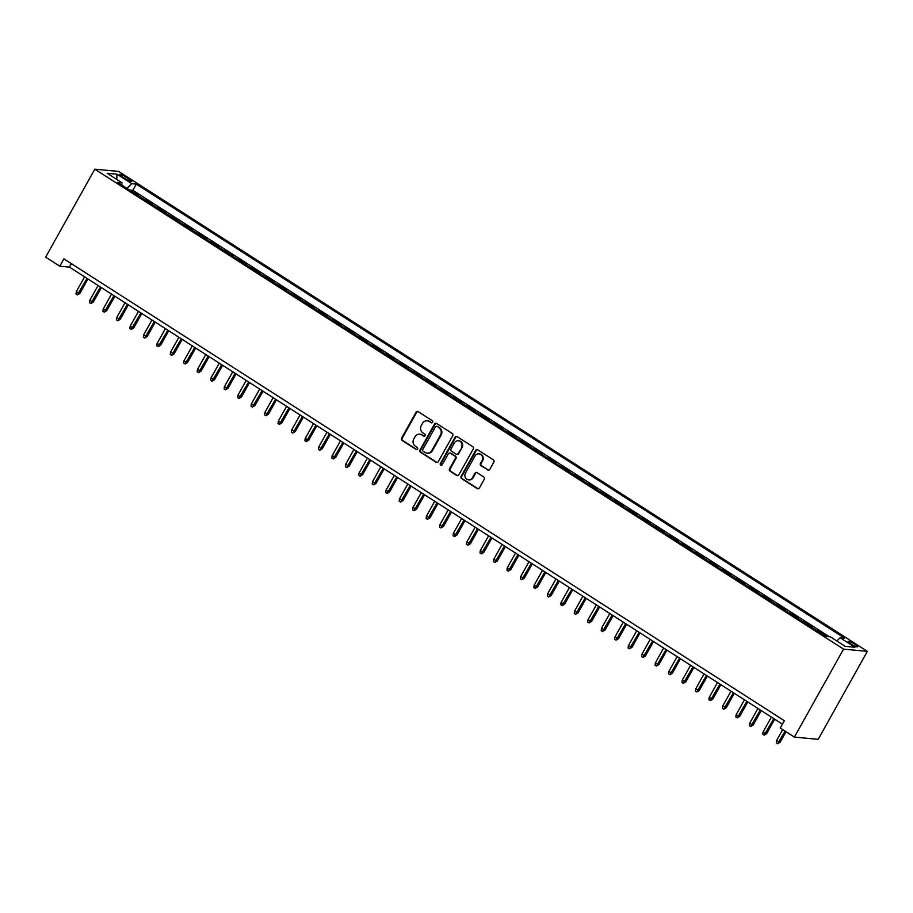 <?xml version="1.0" encoding="UTF-8"?>
<svg xmlns="http://www.w3.org/2000/svg" width="913" height="913" viewBox="0 0 913 913"><rect width="100%" height="100%" fill="white"/><g stroke="black" fill="none" stroke-linecap="round" stroke-linejoin="round"><path stroke-width="1.37" d="M432.579 422.274A1.175 1.084 -84.6 0 0 432.226 420.665L418.177 411.66A1.666 1.541 -84.6 0 0 416.054 412.254L401.572 438.16A1.666 1.541 -84.6 0 0 402.097 440.454L416.134 449.447A1.175 1.084 -84.6 0 0 417.629 449.036A1.175 1.084 -84.6 0 0 417.264 447.438L415.449 446.274A5.352 4.953 -84.6 0 1 413.783 438.959L414.993 436.802A5.352 4.953 -84.6 0 1 421.795 434.908L423.621 436.072A1.175 1.084 -84.6 0 0 425.104 435.649A1.175 1.084 -84.6 0 0 424.739 434.052L422.924 432.888A5.352 4.953 -84.6 0 1 421.27 425.572L422.479 423.415A5.352 4.953 -84.6 0 1 429.281 421.521L431.096 422.685A1.175 1.084 -84.6 0 0 432.579 422.274M854.967 644.304A5.444 0.89 29.2 0 0 848.154 641.451A5.444 0.89 29.2 0 0 850.848 643.916A5.444 0.89 29.2 0 0 857.661 646.769A5.444 0.89 29.2 0 0 854.967 644.304M487.656 469.978A1.666 1.541 -84.6 0 0 489.779 469.385L493.842 462.126A1.666 1.541 -84.6 0 0 493.328 459.832L477.727 449.835A1.666 1.541 -84.6 0 0 475.605 450.429L461.122 476.335A1.666 1.541 -84.6 0 0 461.636 478.617L477.237 488.615A1.666 1.541 -84.6 0 0 479.359 488.033L484.267 479.245A1.666 1.541 -84.6 0 0 483.753 476.963L477.077 472.683A1.666 1.541 -84.6 0 0 474.954 473.276L472.512 477.625A4.474 4.131 -84.6 0 1 468.563 479.816A4.474 4.131 -84.6 0 1 465.447 473.094L474.977 456.044A4.474 4.131 -84.6 0 1 478.937 453.852A4.474 4.131 -84.6 0 1 482.053 460.574L480.455 463.416A1.666 1.541 -84.6 0 0 480.98 465.698L488.295 470.047A1.666 1.541 -84.6 0 0 488.626 470.195M94.815 169.167L45.65 257.135L59.79 266.208L63.887 258.87L784.347 720.699L780.25 728.026L794.39 737.088L843.555 649.12L94.815 169.167L118.61 171.416L867.35 651.368L843.555 649.12M452.734 435.775A1.666 1.541 -84.6 0 0 452.22 433.481L436.619 423.484A1.666 1.541 -84.6 0 0 434.485 424.077L420.014 449.983A1.666 1.541 -84.6 0 0 420.528 452.266L436.129 462.263A1.666 1.541 -84.6 0 0 438.251 461.681L452.734 435.775M457.173 436.665L472.774 446.662A1.666 1.541 -84.6 0 1 473.288 448.945L458.805 474.851A1.666 1.541 -84.6 0 1 456.683 475.445L450.006 471.165A1.666 1.541 -84.6 0 1 449.493 468.883L455.359 458.372A1.666 1.541 -84.6 0 0 454.845 456.089L450.417 453.247A1.666 1.541 -84.6 0 0 448.294 453.841L442.177 464.774A1.175 1.084 -84.6 0 1 441.139 465.345A1.175 1.084 -84.6 0 1 440.328 463.587L455.051 437.259A1.666 1.541 -84.6 0 1 457.173 436.665M824.256 635.38L825.58 635.505L817.5 630.324L817.203 630.86M810.79 626.74L812.114 626.866L804.033 621.696L803.737 622.221M797.323 618.112L798.647 618.238L790.567 613.057L790.27 613.593M783.856 609.485L785.18 609.61L777.1 604.429L776.803 604.965M770.389 600.845L771.713 600.971L763.633 595.79L763.336 596.326M756.923 592.217L758.247 592.343L750.166 587.162L749.87 587.698M743.456 583.578L744.78 583.704L736.7 578.534L736.403 579.059M729.989 574.95L731.313 575.076L723.233 569.895L722.936 570.431M716.522 566.322L717.846 566.448L709.766 561.267L709.469 561.803M703.056 557.683L704.38 557.809L696.299 552.627L696.003 553.164M689.589 549.055L690.913 549.181L682.833 544L682.536 544.536M676.122 540.428L677.446 540.553L669.366 535.372L669.069 535.897M662.655 531.788L663.979 531.914L655.899 526.733L655.602 527.269M649.189 523.16L650.513 523.286L642.432 518.105L642.136 518.641M635.722 514.521L637.046 514.647L628.966 509.477L628.669 510.002M622.255 505.893L623.579 506.019L615.499 500.838L615.202 501.374M608.788 497.265L610.112 497.391L602.032 492.21L601.735 492.746M595.322 488.626L596.645 488.752L588.565 483.57L588.269 484.107M581.855 479.998L583.179 480.124L575.099 474.943L574.802 475.479M568.388 471.359L569.712 471.485L561.632 466.315L561.335 466.84M554.921 462.731L556.245 462.857L548.165 457.675L547.868 458.212M541.455 454.103L542.779 454.229L534.698 449.048L534.402 449.584M527.988 445.464L529.312 445.59L521.232 440.408L520.935 440.945M514.521 436.836L515.845 436.962L507.765 431.781L507.468 432.317M501.054 428.208L502.378 428.334L494.298 423.153L494.001 423.678M487.588 419.569L488.923 419.695L480.843 414.513L480.535 415.05M474.121 410.941L475.456 411.067L467.376 405.886L467.068 406.422M460.654 402.302L461.989 402.428L453.909 397.258L453.601 397.783M447.187 393.674L448.523 393.8L440.443 388.618L440.134 389.155M433.721 385.046L435.056 385.172L426.976 379.991L426.668 380.527M420.254 376.407L421.589 376.533L413.509 371.351L413.201 371.888M406.787 367.779L408.122 367.905L400.042 362.723L399.746 363.26M393.32 359.14L394.656 359.266L386.576 354.096L386.279 354.621M379.854 350.512L381.189 350.638L373.109 345.456L372.812 345.993M366.387 341.884L367.722 342.01L359.642 336.829L359.345 337.365M352.92 333.245L354.255 333.371L346.175 328.189L345.879 328.726M339.465 324.617L340.789 324.743L332.709 319.561L332.412 320.098M325.998 315.989L327.322 316.103L319.242 310.934L318.945 311.459M312.531 307.35L313.855 307.476L305.775 302.294L305.478 302.831M299.065 298.722L300.388 298.848L292.308 293.666L292.012 294.203M285.598 290.083L286.922 290.208L278.842 285.039L278.545 285.564M272.131 281.455L273.455 281.581L265.375 276.399L265.078 276.936M258.664 272.827L259.988 272.953L251.908 267.771L251.611 268.308M245.198 264.188L246.521 264.314L238.441 259.132L238.145 259.669M231.731 255.56L233.055 255.686L224.975 250.504L224.678 251.041M218.264 246.921L219.588 247.046L211.508 241.877L211.211 242.402M204.797 238.293L206.121 238.419L198.041 233.237L197.744 233.774M191.331 229.665L192.654 229.791L184.574 224.609L184.278 225.146M177.864 221.026L179.188 221.151L171.108 215.97L170.811 216.507M164.397 212.398L165.721 212.524L157.641 207.342L157.344 207.879M150.93 203.77L152.254 203.884L142.85 198.589M122.251 176.837L125.207 178.731A5.273 0.867 29.2 0 0 131.814 181.493A5.273 0.867 29.2 0 0 129.201 179.108L126.234 177.213A5.273 0.867 29.2 0 0 119.637 174.451A5.273 0.867 29.2 0 0 122.251 176.837M836.799 640.96L840.143 637.753L844.639 638.176L136.311 184.118L131.803 183.696L126.93 188.386M840.143 637.753L854.956 647.249L845.176 646.324L830.362 636.829L825.866 636.407L117.526 182.349L122.022 182.771L107.209 173.276L116.99 174.2L131.803 183.696M156.317 207.217L157.641 207.342M169.784 215.845L171.108 215.97M183.251 224.484L184.574 224.609M196.717 233.112L198.041 233.237M210.184 241.751L211.508 241.877M223.651 250.379L224.975 250.504M237.118 259.007L238.441 259.132M250.584 267.646L251.908 267.771M264.051 276.274L265.375 276.399M277.518 284.913L278.842 285.039M290.985 293.541L292.308 293.666M304.451 302.169L305.775 302.294M317.918 310.808L319.242 310.934M331.385 319.436L332.709 319.561M344.852 328.064L346.175 328.189M358.307 336.703L359.642 336.829M371.774 345.331L373.109 345.456M385.24 353.97L386.576 354.096M398.707 362.598L400.042 362.723M412.174 371.226L413.509 371.351M425.641 379.865L426.976 379.991M439.107 388.493L440.443 388.618M452.574 397.132L453.909 397.258M466.041 405.76L467.376 405.886M479.508 414.388L480.843 414.513M492.974 423.027L494.298 423.153M506.441 431.655L507.765 431.781M519.908 440.283L521.232 440.408M533.375 448.922L534.698 449.048M546.841 457.55L548.165 457.675M560.308 466.189L561.632 466.315M573.775 474.817L575.099 474.943M587.242 483.445L588.565 483.57M600.708 492.084L602.032 492.21M614.175 500.712L615.499 500.838M627.642 509.351L628.966 509.477M641.109 517.979L642.432 518.105M654.575 526.607L655.899 526.733M668.042 535.246L669.366 535.372M681.509 543.874L682.833 544M694.976 552.502L696.299 552.627M708.442 561.141L709.766 561.267M721.909 569.769L723.233 569.895M735.376 578.408L736.7 578.534M748.843 587.036L750.166 587.162M762.309 595.664L763.633 595.79M775.776 604.303L777.1 604.429M789.243 612.931L790.567 613.057M802.71 621.57L804.033 621.696M816.176 630.198L817.5 630.324M829.346 636.738L132.864 190.281L130.707 190.075L138.787 195.256L137.464 195.131M794.39 737.088L818.185 739.336L867.35 651.368M59.79 266.208L69.434 267.11L782.418 724.146M71.362 263.663L69.434 267.11M132.864 190.281L136.311 184.118M121.76 185.065L122.022 182.771M116.727 179.382L116.99 174.2M431.872 422.822A1.175 1.084 -84.6 0 1 431.735 422.742L429.92 421.578A5.352 4.953 -84.6 0 0 427.524 420.836M420.048 434.223A5.352 4.953 -84.6 0 1 422.445 434.965L424.26 436.129A1.175 1.084 -84.6 0 0 424.397 436.197M417.846 411.512A1.666 1.541 -84.6 0 0 416.693 412.322L402.222 438.229A1.666 1.541 -84.6 0 0 402.736 440.511L416.773 449.516A1.175 1.084 -84.6 0 0 416.91 449.584M436.288 423.324A1.666 1.541 -84.6 0 0 435.136 424.134L420.653 450.041A1.666 1.541 -84.6 0 0 421.178 452.334L436.768 462.332A1.666 1.541 -84.6 0 0 437.099 462.492M436.95 426.428A1.175 1.084 -84.6 0 0 435.455 426.85L422.753 449.584A1.175 1.084 -84.6 0 0 423.107 451.182L425.024 452.414A5.352 4.953 -84.6 0 0 431.826 450.52L440.523 434.976A5.352 4.953 -84.6 0 0 438.856 427.661L437.589 426.497A1.175 1.084 -84.6 0 0 437.133 426.337L436.494 426.28M427.421 453.156A5.352 4.953 -84.6 0 0 432.477 450.577L431.826 450.52M437.589 426.497L439.507 427.718A5.352 4.953 -84.6 0 1 441.162 435.033L432.477 450.577M449.767 453.019L450.406 453.088A1.666 1.541 -84.6 0 1 451.056 453.305L455.484 456.146A1.666 1.541 -84.6 0 1 456.009 458.429L450.132 468.94A1.666 1.541 -84.6 0 0 450.645 471.222L457.322 475.502A1.666 1.541 -84.6 0 0 457.653 475.662M456.842 436.505A1.666 1.541 -84.6 0 0 455.69 437.316L440.968 463.656A1.175 1.084 -84.6 0 0 441.47 465.322M461.453 447.473A4.474 4.131 -84.6 0 0 458.337 440.751A4.474 4.131 -84.6 0 0 454.377 442.942L451.022 448.945A1.666 1.541 -84.6 0 0 451.547 451.227L455.975 454.069A1.666 1.541 -84.6 0 0 458.098 453.476L462.092 447.53A4.474 4.131 -84.6 0 0 458.977 440.819L458.337 440.751M456.614 454.297L457.265 454.354A1.666 1.541 -84.6 0 0 458.737 453.544L458.098 453.476M462.092 447.53L458.737 453.544M478.937 453.852L479.576 453.921A4.474 4.131 -84.6 0 1 482.692 460.631L481.105 463.473A1.666 1.541 -84.6 0 0 481.619 465.767L488.295 470.047M468.563 479.816L469.202 479.873A4.474 4.131 -84.6 0 0 473.162 477.693L472.512 477.625M476.746 472.523A1.666 1.541 -84.6 0 0 475.593 473.333L473.162 477.693M477.396 449.675A1.666 1.541 -84.6 0 0 476.244 450.486L461.761 476.392A1.666 1.541 -84.6 0 0 462.286 478.686L477.876 488.683A1.666 1.541 -84.6 0 0 478.207 488.832M79.853 293.415L77.343 294.899L75.996 294.032L76.27 291.761L79.853 293.415L87.933 278.967M77.343 294.899L87.032 278.397M76.27 291.761L84.601 276.833M93.32 302.055L90.809 303.527L89.463 302.66L89.736 300.388L93.32 302.055L101.389 287.595M90.809 303.527L100.498 287.024M89.736 300.388L98.068 285.472M106.787 310.682L104.276 312.155L102.929 311.299L103.203 309.016L106.787 310.682L114.855 296.234M104.276 312.155L113.965 295.652M103.203 309.016L111.534 294.1M120.254 319.322L117.743 320.794L116.396 319.927L116.67 317.656L120.254 319.322L128.322 304.862M117.743 320.794L127.432 304.291M116.67 317.656L125.001 302.739M133.72 327.95L131.21 329.422L129.863 328.566L130.137 326.283L133.72 327.95L141.789 313.49M131.21 329.422L140.899 312.919M130.137 326.283L138.468 311.367M147.187 336.577L144.676 338.061L143.33 337.194L143.603 334.923L147.187 336.577L155.256 322.129M144.676 338.061L154.365 321.547M143.603 334.923L151.935 319.995M160.654 345.217L158.143 346.689L156.796 345.822L157.07 343.55L160.654 345.217L168.722 330.757M158.143 346.689L167.832 330.186M157.07 343.55L165.401 328.634M174.121 353.845L171.61 355.317L170.263 354.461L170.537 352.178L174.121 353.845L182.189 339.396M171.61 355.317L181.299 338.814M170.537 352.178L178.868 337.262M187.587 362.472L185.077 363.956L183.73 363.089L184.004 360.818L187.587 362.472L195.656 348.024M185.077 363.956L194.766 347.454M184.004 360.818L192.335 345.89M201.054 371.112L198.543 372.584L197.197 371.728L197.47 369.445L201.054 371.112L209.123 356.652M198.543 372.584L208.232 356.081M197.47 369.445L205.802 354.529M214.509 379.74L212.01 381.223L210.663 380.356L210.937 378.085L214.509 379.74L222.589 365.291M212.01 381.223L221.699 364.709M210.937 378.085L219.268 363.157M227.976 388.379L225.477 389.851L224.13 388.984L224.404 386.713L227.976 388.379L236.056 373.919M225.477 389.851L235.166 373.349M224.404 386.713L232.735 371.796M241.443 397.007L238.944 398.479L237.597 397.623L237.871 395.34L241.443 397.007L249.523 382.558M238.944 398.479L248.633 381.976M237.871 395.34L246.202 380.424M254.91 405.634L252.41 407.118L251.064 406.251L251.337 403.98L254.91 405.634L262.99 391.186M252.41 407.118L262.099 390.616M251.337 403.98L259.669 389.052M268.376 414.274L265.877 415.746L264.53 414.879L264.804 412.608L268.376 414.274L276.456 399.814M265.877 415.746L275.566 399.243M264.804 412.608L273.135 397.691M281.843 422.902L279.344 424.374L277.997 423.518L278.271 421.235L281.843 422.902L289.923 408.453M279.344 424.374L289.033 407.871M278.271 421.235L286.602 406.319M295.31 431.541L292.811 433.013L291.464 432.146L291.726 429.875L295.31 431.541L303.39 417.081M292.811 433.013L302.488 416.511M291.726 429.875L300.069 414.959M308.777 440.169L306.277 441.641L304.931 440.785L305.193 438.502L308.777 440.169L316.857 425.709M306.277 441.641L315.955 425.138M305.193 438.502L313.536 423.586M322.243 448.797L319.744 450.28L318.397 449.413L318.66 447.142L322.243 448.797L330.323 434.348M319.744 450.28L329.422 433.766M318.66 447.142L327.002 432.214M335.71 457.436L333.211 458.908L331.864 458.041L332.127 455.77L335.71 457.436L343.79 442.976M333.211 458.908L342.889 442.406M332.127 455.77L340.469 440.853M349.177 466.064L346.678 467.536L345.331 466.68L345.593 464.397L349.177 466.064L357.257 451.615M346.678 467.536L356.355 451.033M345.593 464.397L353.936 449.481M362.644 474.692L360.144 476.175L358.798 475.308L359.06 473.037L362.644 474.692L370.724 460.243M360.144 476.175L369.822 459.673M359.06 473.037L367.403 458.109M376.11 483.331L373.611 484.803L372.264 483.947L372.527 481.665L376.11 483.331L384.19 468.871M373.611 484.803L383.289 468.301M372.527 481.665L380.869 466.748M389.577 491.959L387.078 493.442L385.731 492.575L385.994 490.304L389.577 491.959L397.657 477.51M387.078 493.442L396.756 476.928M385.994 490.304L394.336 475.376M403.044 500.598L400.545 502.07L399.198 501.203L399.46 498.932L403.044 500.598L411.124 486.138M400.545 502.07L410.222 485.568M399.46 498.932L407.803 484.016M416.511 509.226L414.011 510.698L412.665 509.842L412.927 507.56L416.511 509.226L424.591 494.778M414.011 510.698L423.689 494.195M412.927 507.56L421.27 492.643M429.977 517.854L427.478 519.337L426.131 518.47L426.394 516.199L429.977 517.854L438.057 503.405M427.478 519.337L437.156 502.835M426.394 516.199L434.736 501.271M443.444 526.493L440.945 527.965L439.598 527.098L439.861 524.827L443.444 526.493L451.524 512.033M440.945 527.965L450.623 511.463M439.861 524.827L448.203 509.911M456.911 535.121L454.412 536.593L453.065 535.737L453.327 533.454L456.911 535.121L464.991 520.672M454.412 536.593L464.089 520.09M453.327 533.454L461.67 518.538M470.378 543.76L467.878 545.232L466.532 544.365L466.794 542.094L470.378 543.76L478.458 529.3M467.878 545.232L477.556 528.73M466.794 542.094L475.137 527.178M483.844 552.388L481.345 553.86L479.998 553.004L480.261 550.722L483.844 552.388L491.924 537.928M481.345 553.86L491.023 537.358M480.261 550.722L488.603 535.805M497.311 561.016L494.812 562.499L493.465 561.632L493.728 559.361L497.311 561.016L505.391 546.567M494.812 562.499L504.49 545.985M493.728 559.361L502.07 544.433M510.778 569.655L508.279 571.127L506.932 570.26L507.194 567.989L510.778 569.655L518.858 555.195M508.279 571.127L517.956 554.625M507.194 567.989L515.537 553.073M524.245 578.283L521.734 579.755L520.387 578.899L520.661 576.617L524.245 578.283L532.325 563.835M521.734 579.755L531.423 563.253M520.661 576.617L529.004 561.7M537.711 586.911L535.201 588.394L533.854 587.527L534.128 585.256L537.711 586.911L545.791 572.462M535.201 588.394L544.89 571.892M534.128 585.256L542.47 570.328M551.178 595.55L548.667 597.022L547.321 596.166L547.595 593.884L551.178 595.55L559.258 581.09M548.667 597.022L558.357 580.52M547.595 593.884L555.937 578.968M564.645 604.178L562.134 605.661L560.787 604.794L561.061 602.523L564.645 604.178L572.725 589.73M562.134 605.661L571.823 589.147M561.061 602.523L569.404 587.595M578.112 612.817L575.601 614.289L574.254 613.422L574.528 611.151L578.112 612.817L586.192 598.357M575.601 614.289L585.29 597.787M574.528 611.151L582.871 596.235M591.578 621.445L589.068 622.917L587.721 622.061L587.995 619.779L591.578 621.445L599.658 606.997M589.068 622.917L598.757 606.415M587.995 619.779L596.337 604.863M605.045 630.073L602.534 631.556L601.188 630.689L601.462 628.418L605.045 630.073L613.125 615.624M602.534 631.556L612.224 615.054M601.462 628.418L609.804 613.49M618.512 638.712L616.001 640.184L614.654 639.317L614.928 637.046L618.512 638.712L626.592 624.252M616.001 640.184L625.69 623.682M614.928 637.046L623.271 622.13M631.979 647.34L629.468 648.812L628.121 647.956L628.395 645.674L631.979 647.34L640.059 632.892M629.468 648.812L639.157 632.31M628.395 645.674L636.726 630.757M645.445 655.979L642.935 657.451L641.588 656.584L641.862 654.313L645.445 655.979L653.514 641.519M642.935 657.451L652.624 640.949M641.862 654.313L650.193 639.397M658.912 664.607L656.401 666.079L655.055 665.223L655.329 662.941L658.912 664.607L666.981 650.147M656.401 666.079L666.091 649.577M655.329 662.941L663.66 648.025M672.379 673.235L669.868 674.718L668.521 673.851L668.795 671.58L672.379 673.235L680.447 658.787M669.868 674.718L679.557 658.205M668.795 671.58L677.126 656.652M685.846 681.874L683.335 683.346L681.988 682.479L682.262 680.208L685.846 681.874L693.914 667.414M683.335 683.346L693.024 666.844M682.262 680.208L690.593 665.292M699.312 690.502L696.802 691.974L695.455 691.118L695.729 688.836L699.312 690.502L707.381 676.054M696.802 691.974L706.491 675.472M695.729 688.836L704.06 673.92M712.779 699.13L710.268 700.613L708.922 699.746L709.196 697.475L712.779 699.13L720.848 684.682M710.268 700.613L719.958 684.111M709.196 697.475L717.527 682.547M726.246 707.769L723.735 709.241L722.388 708.385L722.662 706.103L726.246 707.769L734.314 693.309M723.735 709.241L733.424 692.739M722.662 706.103L730.993 691.187M739.713 716.397L737.202 717.88L735.855 717.013L736.129 714.742L739.713 716.397L747.781 701.949M737.202 717.88L746.891 701.367M736.129 714.742L744.46 699.815M753.179 725.036L750.669 726.508L749.322 725.641L749.596 723.37L753.179 725.036L761.248 710.576M750.669 726.508L760.358 710.006M749.596 723.37L757.927 708.454M766.635 733.664L764.135 735.136L762.789 734.28L763.063 731.998L766.635 733.664L774.715 719.216M764.135 735.136L773.825 718.634M763.063 731.998L771.394 717.082M780.101 742.292L777.602 743.775L776.255 742.908L776.529 740.637L780.101 742.292L786.013 731.724M777.602 743.775L785.112 731.153M776.529 740.637L782.692 729.601M125.332 178.811L126.234 177.213M128.402 180.523L129.201 179.108M429.92 421.578L429.281 421.521M424.26 436.129L423.621 436.072M422.445 434.965L421.795 434.908M416.773 449.516L416.134 449.447M402.736 440.511L402.097 440.454M402.222 438.229L401.572 438.16M416.693 412.322L416.054 412.254M431.735 422.742L431.096 422.685M436.768 462.332L436.129 462.263M421.178 452.334L420.528 452.266M420.653 450.041L420.014 449.983M435.136 424.134L434.485 424.077M441.162 435.033L440.523 434.976M439.507 427.718L438.856 427.661M457.322 475.502L456.683 475.445M450.645 471.222L450.006 471.165M450.132 468.94L449.493 468.883M456.009 458.429L455.359 458.372M455.484 456.146L454.845 456.089M451.056 453.305L450.417 453.247M440.968 463.656L440.328 463.587M455.69 437.316L455.051 437.259M481.619 465.767L480.98 465.698M481.105 463.473L480.455 463.416M482.692 460.631L482.053 460.574M475.593 473.333L474.954 473.276M477.876 488.683L477.237 488.615M462.286 478.686L461.636 478.617M461.761 476.392L461.122 476.335M476.244 450.486L475.605 450.429M427.855 420.859L427.204 420.802M420.368 434.246L419.729 434.189M427.741 453.19L427.101 453.133"/></g></svg>
